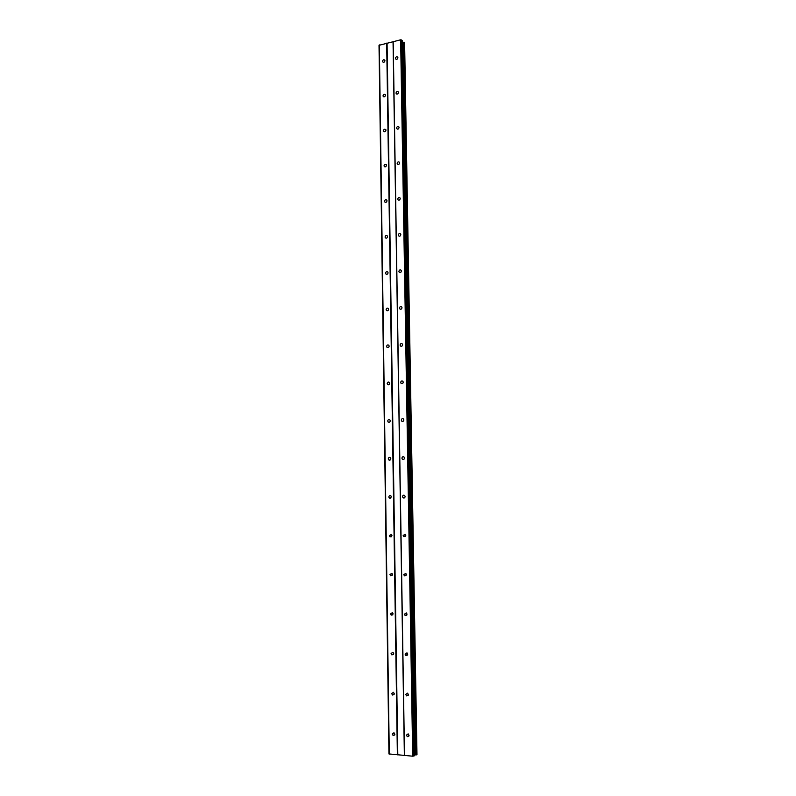<?xml version="1.0" encoding="UTF-8"?>
<svg xmlns="http://www.w3.org/2000/svg" width="796" height="796" viewBox="0 0 796 796"><rect width="100%" height="100%" fill="white"/><g stroke="black" fill="none" stroke-linecap="round" stroke-linejoin="round"><path stroke-width="1.19" d="M406.388 735.156L408.149 733.852L409.064 735.365L407.313 736.678L406.388 735.156M405.731 694.43L407.562 693.147L408.388 694.59L406.557 695.883L405.731 694.43M405.084 654.103L406.985 652.839L407.721 654.212L405.821 655.476L405.084 654.103M404.438 614.164L406.408 612.93L407.064 614.223L405.104 615.467L404.438 614.164M403.801 574.612L405.821 573.399L406.418 574.622L404.398 575.836L403.801 574.612M403.164 535.429L405.234 534.245L405.771 535.4L403.701 536.594L403.164 535.429M402.537 496.634C402.816 495.261 403.512 494.873 404.647 495.46L405.134 496.555C404.856 497.918 404.159 498.316 403.025 497.729L402.537 496.634M401.92 458.197C402.209 456.805 402.925 456.416 404.06 457.043L404.497 458.078C404.199 459.471 403.492 459.849 402.358 459.232L401.92 458.197M401.303 420.129C401.612 418.716 402.338 418.328 403.482 418.985L403.87 419.96C403.562 421.373 402.836 421.761 401.701 421.114L401.303 420.129M400.696 382.418C401.025 380.986 401.761 380.607 402.895 381.284L403.244 382.209C402.915 383.642 402.189 384.02 401.055 383.344L400.696 382.418M400.09 345.056C400.438 343.603 401.174 343.225 402.308 343.932L402.637 344.807C402.288 346.26 401.552 346.638 400.418 345.942L400.09 345.056M399.493 308.052C399.861 306.579 400.607 306.201 401.731 306.918L402.02 307.754C401.662 309.216 400.915 309.594 399.791 308.888L399.493 308.052M398.905 271.376C399.284 269.904 400.03 269.526 401.154 270.262L401.423 271.048C401.045 272.53 400.298 272.899 399.174 272.172L398.905 271.376M398.318 235.049C398.706 233.556 399.463 233.188 400.577 233.924L400.816 234.681C400.428 236.173 399.682 236.551 398.567 235.805L398.318 235.049M397.741 199.06C398.139 197.557 398.895 197.179 400 197.935L400.229 198.642C399.821 200.154 399.075 200.522 397.96 199.776L397.741 199.06M397.164 163.399C397.572 161.877 398.328 161.498 399.433 162.265L399.642 162.941C399.224 164.454 398.468 164.832 397.373 164.076L397.164 163.399M396.587 128.056C397.015 126.534 397.771 126.156 398.866 126.922L399.055 127.569C398.637 129.091 397.871 129.469 396.786 128.703L396.587 128.056M396.03 93.032C396.458 91.5 397.224 91.122 398.308 91.888L398.478 92.505C398.05 94.037 397.284 94.425 396.199 93.659L396.03 93.032M395.463 58.327C395.91 56.795 396.667 56.407 397.741 57.183L397.91 57.77C397.463 59.312 396.707 59.69 395.632 58.924L395.463 58.327M392.249 734.051L393.97 732.738L394.886 734.26L393.174 735.564L392.249 734.051M391.662 693.585L393.463 692.301L394.289 693.744L392.498 695.037L391.662 693.585M391.085 653.516L392.955 652.262L393.702 653.625L391.831 654.889L391.085 653.516M390.518 613.835L392.448 612.602L393.115 613.895L391.184 615.139L390.518 613.835M389.95 574.533L391.93 573.319L392.527 574.543L390.557 575.767L389.95 574.533M389.383 535.599L391.413 534.405L391.96 535.569L389.931 536.773L389.383 535.599M388.826 497.042C389.095 495.689 389.781 495.301 390.896 495.858L391.383 496.963L389.324 498.147L388.826 497.042M388.279 458.844C388.557 457.471 389.264 457.083 390.378 457.68L390.826 458.725C390.538 460.098 389.841 460.486 388.717 459.889L388.279 458.844M387.732 421.004C388.03 419.611 388.746 419.223 389.861 419.85L390.259 420.845C389.96 422.238 389.254 422.626 388.13 421.999L387.732 421.004M387.184 383.523C387.513 382.11 388.229 381.732 389.344 382.379L389.712 383.314C389.393 384.727 388.667 385.115 387.553 384.468L387.184 383.523M386.647 346.389C386.985 344.957 387.712 344.578 388.826 345.255L389.164 346.141C388.826 347.573 388.1 347.952 386.985 347.285L386.647 346.389M386.12 309.594C386.468 308.151 387.204 307.773 388.319 308.47L388.617 309.306C388.269 310.758 387.533 311.137 386.418 310.44L386.12 309.594M385.592 273.147C385.96 271.685 386.697 271.307 387.801 272.013L388.08 272.819C387.712 274.282 386.975 274.66 385.871 273.953L385.592 273.147M385.075 237.029C385.453 235.556 386.189 235.178 387.294 235.905L387.543 236.661C387.164 238.133 386.428 238.511 385.324 237.795L385.075 237.029M384.558 201.239C384.946 199.756 385.692 199.378 386.786 200.114L387.015 200.841C386.627 202.323 385.881 202.701 384.786 201.975L384.558 201.239M384.04 165.787C384.448 164.284 385.194 163.906 386.279 164.643L386.488 165.339C386.09 166.832 385.344 167.21 384.259 166.473L384.04 165.787M383.533 130.644C383.951 129.141 384.697 128.753 385.781 129.499L385.97 130.156C385.562 131.668 384.816 132.046 383.732 131.3L383.533 130.644M383.035 95.819C383.453 94.306 384.199 93.928 385.274 94.674L385.453 95.301C385.035 96.813 384.289 97.192 383.214 96.455L383.035 95.819M382.538 61.312C382.966 59.79 383.712 59.402 384.776 60.148L384.946 60.755C384.518 62.277 383.772 62.655 382.707 61.909L382.538 61.312M406.786 615.159L405.104 615.467M406.05 575.667L404.398 575.836M393.045 41.75L379.015 45.312L388.945 753.931L412.706 756.2L414.467 755.742L402.259 40.616L400.637 39.8L393.045 41.75L404.368 755.394M402.288 41.969L414.487 755.046L416.975 754.628M404.607 42.685L402.318 41.969M416.985 754.638L404.607 42.626L416.975 754.648M387.075 43.173L397.801 754.817M393.184 41.571L404.517 755.484M400.637 39.8L412.706 756.2M401.612 39.929L413.771 756.11M402.159 40.427L414.358 755.842M402.866 42.069L415.084 754.986M403.95 42.198L416.268 754.897M379.324 44.875L389.294 754.14M386.677 43.123L397.373 754.847M402.597 42.009L414.796 755.026M404.159 42.228L416.497 754.867M383.214 96.455L383.722 96.843M383.732 131.3L384.299 131.708M384.259 166.473L384.896 166.891M384.786 201.975L385.503 202.383M385.324 237.795L386.13 238.203M385.871 273.953L386.766 274.351M386.418 310.44L387.413 310.828M386.985 347.285L388.08 347.623M387.553 384.468L388.756 384.757M388.13 421.999L389.433 422.228M388.717 459.889L390.12 460.048M389.324 498.147L390.796 498.206M389.931 536.773L391.483 536.723M390.557 575.767L392.149 575.598M391.184 615.139L392.816 614.85M391.831 654.889L393.473 654.481M392.498 695.037L394.12 694.51M393.174 735.564L394.756 734.937M396.199 93.659L396.707 94.057M396.786 128.703L397.353 129.121M397.373 164.076L398.01 164.503M397.96 199.776L398.687 200.204M398.567 235.805L399.373 236.233M399.174 272.172L400.08 272.59M399.791 308.888L400.796 309.286M400.418 345.942L401.532 346.3M401.055 383.344L402.279 383.662M401.701 421.114L403.035 421.363M402.358 459.232L403.791 459.401M403.025 497.729L404.547 497.789M403.701 536.594L405.303 536.544M405.821 655.476L407.512 655.038M406.557 695.883L408.239 695.316M407.313 736.678L408.945 736.011M402.259 40.616L414.467 755.742"/></g></svg>
